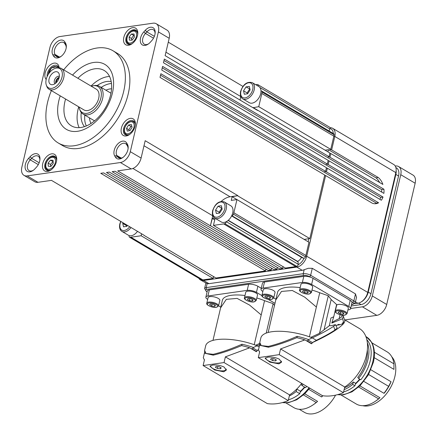 <?xml version="1.0" encoding="UTF-8"?>
<svg xmlns="http://www.w3.org/2000/svg" width="437" height="437" viewBox="0 0 437 437"><rect width="100%" height="100%" fill="white"/><g stroke="black" fill="none" stroke-linecap="round" stroke-linejoin="round"><path stroke-width="0.66" d="M304.513 387.013A28.957 18.108 120.7 0 1 300.47 391.246L299.744 393.666L296.144 391.53L296.87 389.11A28.957 18.108 -59.3 0 1 295.39 390.383M359.689 379.103A28.957 18.108 120.7 0 1 355.647 383.336L354.92 385.756L352.675 384.423L353.396 382.004A28.957 18.108 -59.3 0 1 344.575 387.75M343.608 391.863A30.967 19.365 -59.3 0 0 354.92 385.756M344.132 389.629A30.967 19.365 -59.3 0 0 352.675 384.423M355.647 383.336L353.396 382.004M366.823 339.669A30.967 19.365 -59.3 0 1 360.804 379.764L358.553 378.426L357.739 377.404A28.957 18.108 -59.3 0 0 367.337 349.928M378.562 398.834L379.95 397.741A28.957 18.108 120.7 0 1 376.17 400.734L375.438 401.232A30.3 18.944 -59.3 0 0 378.562 398.834L358.668 387.04M341.068 395.004L356.177 403.957A30.3 18.944 -59.3 0 0 365.146 405.52A30.3 18.944 -59.3 0 0 375.438 401.232M391.738 356.745A28.957 18.108 120.7 0 1 391.798 385.183A28.957 18.108 120.7 0 1 368.134 405.897A28.957 18.108 120.7 0 1 362.726 405.689M374.372 352.244L393.901 363.819L393.956 369.385L374.198 357.674M363.945 381.446L383.932 393.289L384.287 393.142A28.957 18.108 120.7 0 0 391.055 381.747L370.909 369.8M379.95 397.741L359.924 385.871M344.673 319.977L344.924 321.146L343.777 323.364C339.096 328.706 328.624 335.124 312.368 342.613M311.854 343.662L312.362 342.542L308.151 340.046L307.315 340.969L311.854 343.662L311.384 343.728L304.889 339.877L280.559 348.945L344.749 386.991A35.528 22.211 120.7 0 0 366.261 356.024A35.528 22.211 120.7 0 0 359.312 328.46L344.591 319.737M265.936 358.963A8.379 2.939 13.2 0 1 265.385 358.012M278.893 363.863L269.815 362.093L265.161 358.4L267.641 357.193C271.623 356.712 275.518 357.379 279.325 359.192L281.472 362.224L278.893 363.863M281.308 361.088A8.046 2.819 13.2 0 1 281.297 361.514A8.046 2.819 13.2 0 1 276.069 362.934A8.046 2.819 13.2 0 1 267.755 360.492A8.046 2.819 13.2 0 1 265.636 357.837A8.046 2.819 13.2 0 1 265.647 357.799L265.636 357.837M288.431 399.773A30.967 19.365 -59.3 0 0 299.744 393.666M289.321 395.988A30.967 19.365 -59.3 0 0 296.144 391.53M300.47 391.246L296.87 389.11M306.676 386.33A30.967 19.365 -59.3 0 1 305.627 387.668L302.027 385.538L301.208 384.516A28.957 18.108 -59.3 0 0 301.978 383.544M316.186 402.477L317.573 401.385A28.957 18.108 120.7 0 1 313.793 404.372L313.061 404.875A30.3 18.944 -59.3 0 0 316.186 402.477L303.491 394.95M285.891 402.909L293.801 407.601A30.3 18.944 -59.3 0 0 302.77 409.163A30.3 18.944 -59.3 0 0 313.061 404.875M335.567 395.157A28.957 18.108 120.7 0 1 312.958 413.806A28.957 18.108 120.7 0 1 304.387 412.315L299.279 409.289M322.735 395.736A28.957 18.108 120.7 0 1 321.911 396.785L321.556 396.933A30.3 18.944 -59.3 0 0 322.522 395.704M317.573 401.385L304.747 393.781M258.469 349.944L257.191 350.523M256.677 351.572L257.185 350.452L252.974 347.95L252.138 348.879L256.677 351.572L256.208 351.638L249.713 347.786L225.383 356.854L289.573 394.901A35.528 22.211 120.7 0 0 301.705 383.38M210.76 366.872A8.379 2.939 13.2 0 1 210.208 365.922M223.717 371.767L214.638 370.002L209.984 366.31L212.464 365.103C216.446 364.622 220.341 365.288 224.148 367.102L226.295 370.134L223.717 371.767M226.131 368.997A8.046 2.819 13.2 0 1 226.12 369.423A8.046 2.819 13.2 0 1 220.893 370.844A8.046 2.819 13.2 0 1 212.579 368.402A8.046 2.819 13.2 0 1 210.459 365.747A8.046 2.819 13.2 0 1 210.47 365.709L210.459 365.747M53.123 161.553L50.435 164.459L50.73 166.453M131.837 126.359L130.892 126.413L128.877 129.718L129.303 130.723M63.671 69.844A53.625 33.529 120.7 0 1 112.965 50.752L117.466 53.418A53.625 33.529 120.7 0 1 128.178 94.092A53.625 33.529 120.7 0 1 62.781 145.679L58.279 143.008A53.625 33.529 120.7 0 1 47.573 102.334A53.625 33.529 120.7 0 1 51.369 90.601M112.965 50.752A53.625 33.529 120.7 0 1 123.676 91.426A53.625 33.529 120.7 0 1 58.279 143.008M109.529 76.448A32.174 20.118 -59.3 0 0 91.033 86.062M78.731 106.819A32.174 20.118 -59.3 0 0 78.092 109.223A32.174 20.118 -59.3 0 0 79.179 127.659M77.895 78.272A32.174 20.118 120.7 0 1 104.192 70.483A32.174 20.118 120.7 0 1 110.616 94.889A32.174 20.118 120.7 0 1 71.378 125.84A32.174 20.118 120.7 0 1 64.949 101.433A32.174 20.118 120.7 0 1 65.588 99.03M60.235 95.856A37.746 23.603 -59.3 0 0 58.837 100.718A37.746 23.603 -59.3 0 0 77.551 131.297A37.746 23.603 -59.3 0 0 112.407 93.043A37.746 23.603 -59.3 0 0 103.394 63.644A37.746 23.603 -59.3 0 0 72.537 75.098M129.904 134.268A8.046 5.031 120.7 0 1 125.211 134.722A8.046 5.031 120.7 0 1 123.605 128.62A8.046 5.031 120.7 0 1 133.416 120.88A8.046 5.031 120.7 0 1 135.268 125.211M121.382 128.139A9.652 6.036 -59.3 0 0 129.445 134.596A9.652 6.036 -59.3 0 0 135.082 126.178A9.652 6.036 -59.3 0 0 135.339 124.654A9.652 6.036 -59.3 0 0 129.691 118.482A9.652 6.036 -59.3 0 0 121.382 128.139M47.201 76.459A8.046 5.031 120.7 0 1 47.387 73.394A8.046 5.031 120.7 0 1 57.198 65.654A8.046 5.031 120.7 0 1 58.782 67.779M59.142 67.795A9.652 6.036 -59.3 0 0 52.762 63.474A9.652 6.036 -59.3 0 0 45.164 72.919A9.652 6.036 -59.3 0 0 46.185 79.49M132.335 43.558A8.046 5.031 120.7 0 1 127.642 44.011A8.046 5.031 120.7 0 1 126.036 37.91A8.046 5.031 120.7 0 1 135.847 30.169A8.046 5.031 120.7 0 1 137.699 34.507M123.813 37.429A9.652 6.036 -59.3 0 0 131.876 43.886A9.652 6.036 -59.3 0 0 137.513 35.468A9.652 6.036 -59.3 0 0 137.77 33.944A9.652 6.036 -59.3 0 0 132.121 27.771A9.652 6.036 -59.3 0 0 123.813 37.429M51.255 169.753A8.046 5.031 120.7 0 1 46.562 170.206A8.046 5.031 120.7 0 1 44.956 164.104A8.046 5.031 120.7 0 1 54.762 156.364A8.046 5.031 120.7 0 1 56.619 160.701M42.733 163.629A9.652 6.036 -59.3 0 0 50.796 170.08A9.652 6.036 -59.3 0 0 56.433 161.663A9.652 6.036 -59.3 0 0 56.69 160.139A9.652 6.036 -59.3 0 0 51.036 153.966A9.652 6.036 -59.3 0 0 42.733 163.629M134.203 35.457L133.738 35.408L131.444 38.483L129.106 37.096L131.395 34.02L134.039 34.01L134.383 37.085L132.094 40.16L129.45 40.166L129.106 37.096M198.813 278.287A10.723 6.708 -59.3 0 0 200.397 279.909L207.143 283.629A10.723 6.708 -59.3 0 0 208.973 283.662L302.207 270.301A10.723 6.708 -59.3 0 0 304.179 269.716L308.32 268.285L312.291 268.307L355.494 293.915L356.499 297.384M207.684 299.383L207.635 299.356A6.702 2.349 13.2 0 1 205.849 297.269A6.702 2.349 13.2 0 1 205.865 297.144A6.702 2.349 13.2 0 1 207.892 296.007L247.184 290.376A6.702 2.349 13.2 0 1 251.865 290.676A6.702 2.349 13.2 0 1 256.437 292.364L261.949 295.625M207.28 291.162A6.702 2.349 13.2 0 1 207.302 291.031A6.702 2.349 13.2 0 1 209.323 289.895L248.615 284.263A6.702 2.349 13.2 0 1 253.296 284.563A6.702 2.349 13.2 0 1 257.874 286.251L261.271 288.267M262.861 291.474L262.812 291.446A6.702 2.349 13.2 0 1 261.026 289.365A6.702 2.349 13.2 0 1 261.042 289.234A6.702 2.349 13.2 0 1 263.069 288.098L302.36 282.466A6.702 2.349 13.2 0 1 307.042 282.766A6.702 2.349 13.2 0 1 311.614 284.454L313.05 278.342L350.223 300.372A6.702 2.349 -166.8 0 1 351.823 301.776A6.702 2.349 13.2 0 1 352.009 302.459A6.702 2.349 13.2 0 1 351.987 302.59A6.702 2.349 13.2 0 1 351.949 302.71M311.614 284.454L348.786 306.484A6.702 2.349 13.2 0 1 350.578 308.571A6.702 2.349 13.2 0 1 350.556 308.697A6.702 2.349 13.2 0 1 348.529 309.833L347.928 309.92M262.457 283.252A6.702 2.349 13.2 0 1 262.479 283.127A6.702 2.349 13.2 0 1 264.5 281.985L303.791 276.359A6.702 2.349 13.2 0 1 308.473 276.654A6.702 2.349 13.2 0 1 310.21 277.113A6.702 2.349 -166.8 0 1 313.05 278.342M245.763 292.238A6.031 2.114 13.2 0 1 249.685 291.173A6.031 2.114 13.2 0 1 255.918 292.998A6.031 2.114 13.2 0 1 257.513 294.991L256.219 300.492A6.031 2.114 -166.8 0 0 254.629 298.498A6.031 2.114 -166.8 0 0 246.299 296.712A6.031 2.114 -166.8 0 0 244.474 297.734L245.763 292.238M300.94 284.329A6.031 2.114 13.2 0 1 304.862 283.263A6.031 2.114 13.2 0 1 311.095 285.093A6.031 2.114 13.2 0 1 312.69 287.082L311.401 292.582A6.031 2.114 -166.8 0 0 309.806 290.594A6.031 2.114 -166.8 0 0 301.475 288.802A6.031 2.114 -166.8 0 0 299.651 289.829L300.94 284.329M263.271 289.726A6.031 2.114 13.2 0 1 267.187 288.66A6.031 2.114 13.2 0 1 273.425 290.49A6.031 2.114 13.2 0 1 275.015 292.484L273.726 297.985A6.031 2.114 -166.8 0 0 272.131 295.991A6.031 2.114 -166.8 0 0 263.801 294.205A6.031 2.114 -166.8 0 0 261.976 295.226L263.271 289.726M336.583 305.452A6.031 2.114 13.2 0 1 340.505 304.387A6.031 2.114 13.2 0 1 346.738 306.217A6.031 2.114 13.2 0 1 348.327 308.211L347.038 313.706A6.031 2.114 -166.8 0 0 345.449 311.718A6.031 2.114 -166.8 0 0 337.118 309.931A6.031 2.114 -166.8 0 0 335.294 310.953L336.583 305.452M208.094 297.635A6.031 2.114 13.2 0 1 212.011 296.57A6.031 2.114 13.2 0 1 218.249 298.4A6.031 2.114 13.2 0 1 219.838 300.388L218.549 305.889A6.031 2.114 -166.8 0 0 216.954 303.901A6.031 2.114 -166.8 0 0 208.624 302.114A6.031 2.114 -166.8 0 0 206.799 303.136L208.094 297.635M137.502 231.353A9.385 5.867 120.7 0 1 131.22 235.745A9.385 5.867 120.7 0 1 129.27 235.625A9.385 5.867 120.7 0 1 128.44 235.259L121.961 231.419A9.385 5.867 -59.3 0 0 124.736 231.905A9.385 5.867 -59.3 0 0 131.024 227.508M224.05 222.438A9.385 5.867 120.7 0 1 221.269 221.958L214.791 218.112L212.306 218.462L210.383 225.825L117.679 170.878L131.198 168.939A10.723 6.708 -59.3 0 0 141.102 158.068L145.177 140.703L237.881 195.65L232.113 196.726L231.249 200.392L236.958 199.572L233.866 212.764A11.007 6.883 120.7 0 1 233.462 214.179A1.611 1.005 120.7 0 1 231.779 215.599A9.385 5.867 120.7 0 1 226.191 221.734A9.385 5.867 120.7 0 1 224.05 222.438M252.335 82.691L258.819 86.531A9.385 5.867 120.7 0 1 260.987 91.071A9.385 5.867 120.7 0 1 252.023 103.165A9.385 5.867 120.7 0 1 249.248 102.679L242.764 98.838A9.385 5.867 -59.3 0 0 245.545 99.325A9.385 5.867 -59.3 0 0 254.208 89.809A9.385 5.867 -59.3 0 0 252.335 82.691C247.129 81.293 243.218 84.183 240.607 91.366C239.94 95.069 240.656 97.56 242.764 98.838M91.338 86.242A15.158 9.477 120.7 0 1 93.207 85.75A15.158 9.477 120.7 0 1 93.365 85.728A15.158 9.477 120.7 0 1 100.881 98.008A15.158 9.477 120.7 0 1 86.881 113.369A15.158 9.477 120.7 0 1 79.501 108.873A15.158 9.477 120.7 0 1 79.037 106.999M79.501 108.873L79.927 110.086A16.087 10.056 -59.3 0 0 83.003 114.024A16.087 10.056 -59.3 0 0 87.761 114.855A16.087 10.056 -59.3 0 0 101.515 101.985A16.087 10.056 -59.3 0 0 99.407 86.351A16.087 10.056 -59.3 0 0 94.643 85.521A16.087 10.056 -59.3 0 0 94.474 85.548A16.087 10.056 -59.3 0 0 94.305 85.576M61.355 68.467L96.277 89.17A12.067 7.544 120.7 0 1 97.861 100.892A12.067 7.544 120.7 0 1 87.542 110.55A12.067 7.544 120.7 0 1 83.97 109.927L49.048 89.23A12.067 7.544 -59.3 0 0 52.62 89.847A12.067 7.544 -59.3 0 0 62.939 80.195A12.067 7.544 -59.3 0 0 61.355 68.467A12.067 7.544 -59.3 0 0 57.782 67.85A12.067 7.544 -59.3 0 0 57.657 67.866A12.067 7.544 -59.3 0 0 57.526 67.888M51.741 88.361A11.138 6.965 120.7 0 1 46.317 85.062A11.138 6.965 120.7 0 1 48.13 74.656A11.138 6.965 120.7 0 1 56.384 68.074A11.138 6.965 120.7 0 1 56.504 68.052A11.138 6.965 120.7 0 1 62.027 77.076A11.138 6.965 120.7 0 1 51.741 88.361M46.317 85.062L46.748 86.269A12.067 7.544 -59.3 0 0 49.048 89.23M59.356 76.344A4.288 2.682 -59.3 0 0 58.312 76.235A4.288 2.682 -59.3 0 0 54.723 79.485A4.288 2.682 -59.3 0 0 54.996 83.691M55.641 71.728A7.107 4.441 120.7 0 1 59.104 73.837A7.107 4.441 120.7 0 1 57.946 80.474A7.107 4.441 120.7 0 1 52.675 84.674A7.107 4.441 120.7 0 1 52.604 84.685A7.107 4.441 120.7 0 1 49.081 78.933A7.107 4.441 120.7 0 1 55.641 71.728M111.473 83.511A26.81 16.764 -59.3 0 0 108.043 84.106A26.81 16.764 -59.3 0 0 101.187 87.405M84.783 115.084A26.81 16.764 -59.3 0 0 86.302 125.971M84.483 126.648A26.81 16.764 120.7 0 1 81.233 112.478M97.2 85.543A26.81 16.764 120.7 0 1 104.443 81.976A26.81 16.764 120.7 0 1 111.189 81.588M56.378 82.527A3.294 2.059 120.7 0 1 58.995 78.119M59.23 77.191A4.288 2.682 -59.3 0 0 55.679 83.177M247.621 93.769L244.321 94.245L243.535 90.814L246.042 86.908L249.341 86.439L250.128 89.869L247.621 93.769M243.535 90.814L247.134 92.944L247.468 93.791M249.937 89.044L246.042 86.908M249.642 89.044L247.134 92.944M255.678 84.674L256.382 84.57A11.007 6.883 120.7 0 1 257.453 84.516A1.611 1.005 120.7 0 1 257.775 84.603A1.611 1.005 120.7 0 1 258.027 86.067M240.754 96.342L240.711 96.517A18.769 11.733 -59.3 0 0 240.164 100.128M257.491 110.403L165.126 55.652L169.195 38.281A10.723 6.708 -59.3 0 0 167.054 30.148L156.255 23.745A10.723 6.708 120.7 0 1 158.396 31.879L130.302 151.672A10.723 6.708 120.7 0 1 120.399 162.537L27.165 175.903A10.723 6.708 120.7 0 1 23.991 175.352A10.723 6.708 120.7 0 1 21.85 167.213L49.944 47.425A10.723 6.708 120.7 0 1 59.853 36.555L153.081 23.194A10.723 6.708 120.7 0 1 156.255 23.745M260.987 91.071A1.611 1.005 120.7 0 1 261.736 91.076A1.611 1.005 120.7 0 1 262.096 92.092A11.007 6.883 120.7 0 1 261.839 93.485L258.748 106.677L252.985 107.731M301.432 257.317A5.364 3.354 120.7 0 1 297.504 261.31M219.642 213.048L216.348 213.518L215.561 210.088L218.068 206.182L221.362 205.712L222.149 209.143L219.642 213.048M224.361 201.97C219.15 200.567 215.244 203.462 212.633 210.645C211.961 214.349 212.682 216.839 214.791 218.112A9.385 5.867 -59.3 0 0 217.566 218.598A9.385 5.867 -59.3 0 0 226.235 209.088A9.385 5.867 -59.3 0 0 224.361 201.97L230.84 205.811A9.385 5.867 120.7 0 1 231.779 215.599M215.561 210.088L219.161 212.224L219.494 213.065M221.963 208.318L218.068 206.182M221.668 208.318L219.161 212.224M237.881 195.65L230.07 196.77A18.769 11.733 -59.3 0 0 221.204 201.402M212.775 215.621A18.769 11.733 -59.3 0 0 212.737 215.791L210.383 225.825M226.191 221.734A1.611 1.005 120.7 0 1 224.82 223.662A11.007 6.883 120.7 0 1 223.7 223.919L213.436 225.388L215.102 218.298M127.435 225.383L126.812 226.35L123.518 226.825L122.731 223.394L123.103 222.815M122.731 223.394L126.331 225.525L126.664 226.371M126.817 225.017L126.331 225.525M141.599 233.779L141.135 235.751L130.871 237.225A11.007 6.883 120.7 0 1 129.8 237.28A1.611 1.005 120.7 0 1 129.483 237.193A1.611 1.005 120.7 0 1 129.27 235.625M23.991 175.352L34.791 181.748A10.723 6.708 -59.3 0 0 37.97 182.305L51.484 180.366L144.019 235.215M211.666 306.015L209.591 304.78L210.454 303.895L213.398 304.234L215.474 305.468L214.611 306.359L211.666 306.015L212.12 304.086M214.9 305.13L214.611 306.359M340.161 313.832L338.08 312.597L338.943 311.712L341.887 312.051L343.963 313.285L343.1 314.176L340.161 313.832L340.609 311.903M343.389 312.947L343.1 314.176M266.843 298.105L264.767 296.87L265.63 295.986L268.575 296.33L270.65 297.559L269.787 298.449L266.843 298.105L267.297 296.177M270.077 297.22L269.787 298.449M304.518 292.703L302.437 291.474L303.305 290.583L306.244 290.927L308.325 292.162L307.462 293.047L304.518 292.703L304.971 290.78M307.746 291.818L307.462 293.047M249.341 300.612L247.26 299.383L248.129 298.493L251.067 298.837L253.149 300.066L252.286 300.956L249.341 300.612L249.795 298.69M252.57 299.727L252.286 300.956M335.807 325.663L338.948 324.281L339.642 324.822L336.676 325.248M316.377 340.303C323.719 336.774 329.913 333.349 334.955 330.033L333.655 326.308L335.398 324.62L331.17 325.729L329.394 325.647L330.924 318.01L333.731 316.787L331.792 323.074L342.586 318.726L343.935 323.314M343.777 323.364L342.105 324.025L343.406 321.796M342.105 324.025L339.642 324.822M342.406 315.126L343.324 316.109L342.586 318.726M343.324 316.109L344.924 321.026M304.889 339.877A53.625 18.802 13.2 0 0 303.77 339.533A35.392 12.411 13.2 0 0 296.75 337.686C286.421 342.051 276.965 345.235 268.389 347.24L259.96 345.334M268.389 347.24L268.378 346.399L261.233 345.591L259.775 342.532M312.362 342.542L316.454 340.347L312.264 337.861L308.648 339.593A36.244 12.711 -166.8 0 0 297.116 336.321L297.023 337.746M297.116 336.321C286.819 340.898 277.238 344.252 268.378 346.399M305.966 340.521A34.905 12.241 13.2 0 1 307.315 340.969M334.955 330.033L337.162 327.892L335.398 324.62M308.151 340.046L308.648 339.593M333.655 326.308C327.914 330.077 320.796 333.934 312.297 337.883M310.849 337.32L319.48 333.349L329.394 325.647M331.792 323.074C332.677 321.878 335.124 320.414 339.128 318.688L341.69 316.858L342.105 315.093M333.731 316.787L336.599 304.556L331.159 299.542L324.161 329.383M340.068 314.684L339.128 318.688M268.154 332.47L277.566 292.326A28.94 10.149 13.2 0 1 300.17 287.612M311.985 290.075A28.94 10.149 13.2 0 1 319.731 292.763L328.296 295.745L331.159 299.542M275.949 299.236L273.737 297.925M259.764 342.57L260.867 337.877A36.244 12.711 13.2 0 1 312.264 337.861M275.78 299.957L281.494 291.435L292.298 290.496L304.753 297.16L316.383 307.042L309.401 336.796M319.731 292.763L316.383 307.042M328.296 295.745L319.48 333.349M249.713 347.786A53.625 18.802 13.2 0 0 248.593 347.442A35.392 12.411 13.2 0 0 241.574 345.596C231.244 349.961 221.788 353.145 213.212 355.15L204.784 353.243M213.212 355.15L213.201 354.303L206.056 353.5L204.598 350.441M259.157 346.994L257.087 345.771L253.471 347.502A36.244 12.711 -166.8 0 0 241.94 344.23L241.847 345.656M241.94 344.23C231.643 348.802 222.062 352.162 213.201 354.303M250.789 348.426A34.905 12.241 13.2 0 1 252.138 348.879M257.185 350.452L258.557 349.551M252.974 347.95L253.471 347.502M259.709 344.575L257.12 345.793M255.672 345.23L259.633 343.406M212.977 340.379L222.389 300.235A28.94 10.149 13.2 0 1 244.993 295.521M256.809 297.985A28.94 10.149 13.2 0 1 264.554 300.672L273.12 303.649L274.485 305.463M268.067 299.252L274.982 303.354M220.772 307.145L218.56 305.834M204.806 353.298L204.587 350.474L205.69 345.787A36.244 12.711 13.2 0 1 257.087 345.771M220.603 307.861L226.317 299.34L237.122 298.4L249.576 305.064L261.206 314.946L254.225 344.706M264.554 300.672L261.206 314.946M273.12 303.649L266.215 333.092M395.228 166.033L395.43 166A10.723 6.708 120.7 0 1 398.61 166.557A10.723 6.708 120.7 0 1 400.751 174.691L372.308 295.947A10.723 6.708 120.7 0 1 362.404 306.812L350.6 308.506M395.873 167.557L396.414 167.874A10.723 6.708 120.7 0 1 398.555 176.007L370.947 293.719A10.723 6.708 120.7 0 1 361.044 304.589L351.19 305.998M344.908 319.922L376.803 315.35A10.723 6.708 -59.3 0 0 386.712 304.48L415.15 183.229A10.723 6.708 -59.3 0 0 413.009 175.09L398.61 166.557M396.141 170.599A10.723 6.708 120.7 0 1 395.856 174.407L368.249 292.118A10.723 6.708 120.7 0 1 364.769 298.924A9.117 5.697 -59.3 0 0 367.67 293.205L395.764 173.418A9.117 5.697 -59.3 0 0 396.009 171.981L396.113 170.922A10.723 6.708 120.7 0 1 395.829 172.615L367.73 292.402A10.723 6.708 120.7 0 1 361.47 301.754A10.723 6.708 120.7 0 1 357.827 303.273L354.571 303.737M361.47 301.754L362.349 301.153A9.117 5.697 -59.3 0 0 364.01 299.76A10.723 6.708 120.7 0 1 360.815 302.169M364.01 299.76A9.117 5.697 -59.3 0 0 364.769 298.924M328.963 130.925L329.913 129.013A1.611 1.005 -59.3 0 0 330.093 128.522A9.385 5.867 120.7 0 1 333.251 133.465M325.079 150.17L328.466 149.683L376 177.859L378.284 177.531A14.203 9.904 -98.2 0 1 382.894 184.436L330.793 153.556L329.815 153.349M327.952 151.874L328.466 149.683M304.147 239.4L308.872 238.722L308.156 241.776M301.869 257.568A0.803 0.503 -59.3 0 0 301.912 257.606A0.803 0.503 -59.3 0 0 301.967 257.628L303.666 258.251A1.611 1.005 -59.3 0 0 304.021 258.283A9.385 5.867 120.7 0 1 298.149 264.729A1.611 1.005 -59.3 0 0 298.192 264.254L298.072 261.905A0.803 0.503 -59.3 0 0 297.887 261.539L228.294 220.292M283.837 267.116L282.87 267.253L283.018 266.63M278.129 267.936L277.167 268.072L277.309 267.449M272.42 268.755L271.459 268.892L271.601 268.269M266.712 269.569L265.751 269.711L265.893 269.088M214.387 277.069L213.425 277.205L213.573 276.588M381.719 192.094A14.203 9.904 81.8 0 0 381.648 189.56L383.932 189.232L329.93 157.222L328.078 156.828L329.034 156.692L164.323 59.061L163.465 62.731L328.171 160.357L327.313 164.022L326.357 164.159L328.209 164.558L383.02 197.043L380.736 197.371A14.203 9.904 81.8 0 1 379.846 199.338M383.02 197.043A14.203 9.904 -98.2 0 1 381.348 200.233L327.351 168.223L326.373 168.016M327.313 164.022L162.602 66.397L161.745 70.062L326.45 167.688L325.592 171.359L324.642 171.495L326.488 171.888L378.595 202.773L376.312 203.101A14.203 9.904 81.8 0 1 374.87 203.74M378.595 202.773A14.203 9.904 -98.2 0 1 376.022 203.675A14.203 9.904 -98.2 0 1 372.264 203.2L325.631 175.559L324.653 175.346M379.655 182.519A14.203 9.904 81.8 0 0 376 177.859M383.932 189.232A14.203 9.904 -98.2 0 1 383.877 193.378L329.072 160.892L328.094 160.679M200.397 279.909A10.723 6.708 -59.3 0 0 203.576 280.467L296.805 267.1A10.723 6.708 -59.3 0 0 306.708 256.229L325.631 175.559M163.979 60.535L381.648 189.56M162.258 67.872L380.736 197.371M160.537 75.208L376.312 203.101M261.736 91.076L333.737 133.755A1.611 1.005 -59.3 0 1 334.097 134.771A11.007 6.883 -59.3 0 1 333.846 136.164L330.749 149.356L329.798 149.492L331.65 149.891L378.284 177.531M331.65 149.891L334.808 136.442A10.723 6.708 -59.3 0 0 332.661 128.309A10.723 6.708 -59.3 0 0 330.093 127.697M326.488 171.888L327.351 168.223M329.93 157.222L330.793 153.556M328.209 164.558L329.072 160.892M332.661 128.309L393.688 164.476A10.723 6.708 120.7 0 1 396.113 170.922M129.483 237.193L201.484 279.866A1.611 1.005 -59.3 0 0 201.807 279.959A11.007 6.883 -59.3 0 0 202.872 279.904L213.141 278.429L213.425 277.205M143.992 235.341L215.993 278.019L265.461 270.929L265.751 269.711M265.461 270.929L100.756 173.303L103.607 172.894L268.318 270.519L271.169 270.115L271.459 268.892M271.169 270.115L106.464 172.484L109.316 172.074L274.026 269.705L276.878 269.296L277.167 268.072M276.878 269.296L112.172 171.67L115.024 171.26L279.735 268.886L282.586 268.476L282.87 267.253M213.436 225.388L285.437 268.067L295.707 266.597A11.007 6.883 -59.3 0 0 296.821 266.341A1.611 1.005 -59.3 0 0 298.149 264.729M304.021 258.283A1.611 1.005 -59.3 0 0 305.463 256.858A11.007 6.883 -59.3 0 0 305.867 255.443L308.964 242.251L236.958 199.572M308.872 238.722L309.822 238.586L324.729 175.024L160.024 77.398L160.882 73.733L325.592 171.359M329.034 156.692L329.891 153.021L257.89 110.343M330.093 128.522A1.611 1.005 -59.3 0 0 329.777 127.282L257.775 84.603M52.702 69.641L53.014 69.439M133.738 35.408L131.395 34.02M131.444 38.483L131.821 40.16M143.828 31.879A9.117 5.697 -59.3 0 0 140.638 42.711A9.117 5.697 -59.3 0 0 148.17 44.121A9.117 5.697 -59.3 0 0 150.219 42.323L151.623 40.783A9.117 5.697 -59.3 0 0 155.135 33.196A9.117 5.697 -59.3 0 0 152.229 27.356A9.117 5.697 -59.3 0 0 145.231 30.339L143.828 31.879L145.472 33.441L146.876 31.901A7.505 4.692 120.7 0 1 153.332 29.743A7.505 4.692 120.7 0 1 155.064 33.758M148.629 43.793A7.505 4.692 120.7 0 1 144.276 44.197A7.505 4.692 120.7 0 1 145.472 33.441L153.491 38.188M53.625 56.165A9.117 5.697 -59.3 0 0 60.721 56.657A9.117 5.697 -59.3 0 0 66.287 47.267A9.117 5.697 -59.3 0 0 65.528 43.099L64.774 41.87A9.117 5.697 -59.3 0 0 55.63 43.181A9.117 5.697 -59.3 0 0 52.872 54.936L53.625 56.165L55.756 55.652L55.002 54.428A7.505 4.692 120.7 0 1 56.526 45.656A7.505 4.692 120.7 0 1 63.731 42.586A7.505 4.692 120.7 0 1 64.807 43.667L65.561 44.896A7.505 4.692 120.7 0 1 66.216 47.83M126.626 142.926A9.117 5.697 -59.3 0 0 117.477 144.237A9.117 5.697 -59.3 0 0 114.718 155.993L115.472 157.222A9.117 5.697 -59.3 0 0 122.568 157.713A9.117 5.697 -59.3 0 0 128.134 148.323A9.117 5.697 -59.3 0 0 127.375 144.155L126.626 142.926L126.654 144.723L127.407 145.947A7.505 4.692 120.7 0 1 128.063 148.886M36.418 167.218A9.117 5.697 -59.3 0 0 39.931 159.631A9.117 5.697 -59.3 0 0 37.025 153.786A9.117 5.697 -59.3 0 0 30.027 156.774L28.623 158.309A9.117 5.697 -59.3 0 0 25.433 169.141A9.117 5.697 -59.3 0 0 32.966 170.556A9.117 5.697 -59.3 0 0 35.015 168.753L36.418 167.218M61.18 56.324A7.505 4.692 120.7 0 1 56.826 56.734A7.505 4.692 120.7 0 1 55.756 55.652L58.29 57.16M33.425 170.222A7.505 4.692 120.7 0 1 29.071 170.632A7.505 4.692 120.7 0 1 30.268 159.871L31.672 158.336A7.505 4.692 120.7 0 1 38.128 156.178A7.505 4.692 120.7 0 1 39.86 160.188M123.026 157.38A7.505 4.692 120.7 0 1 118.673 157.79A7.505 4.692 120.7 0 1 117.602 156.708L116.848 155.479A7.505 4.692 120.7 0 1 118.372 146.712A7.505 4.692 120.7 0 1 125.577 143.642A7.505 4.692 120.7 0 1 126.654 144.723M168.289 42.16L242.928 86.4M214.725 219.898L212.306 218.462M282.586 268.476L210.585 225.798M330.749 149.356L258.748 106.677M257.852 110.348L253.039 107.497M309.822 238.586L237.821 195.907M236.925 199.578L232.113 196.726M213.141 278.429L141.135 235.751M132.089 127.271L130.073 130.576L127.298 131.105L126.539 128.331L128.549 125.026L131.324 124.496L132.089 127.271M130.892 126.413L128.549 125.026M128.877 129.718L126.539 128.331M53.057 160.324L53.227 163.498L50.834 166.459L48.267 166.251L48.097 163.072L50.49 160.111L53.057 160.324M52.828 161.499L50.49 160.111M50.435 164.459L48.097 163.072M217.424 368.473L215.348 367.244L216.211 366.353L219.15 366.698L221.231 367.927L220.368 368.817L217.424 368.473L217.877 366.55M220.658 367.588L220.368 368.817M226.322 369.62A8.379 2.939 13.2 0 1 225.35 370.292M225.383 356.854L224.044 362.557L203.118 365.556L204.456 359.853L203.303 357.794L204.538 352.517M203.118 365.556L267.307 403.602A67.03 41.908 -59.3 0 0 288.234 400.603L289.573 394.901M224.044 362.557L288.234 400.603M302.027 385.538A30.967 19.365 -59.3 0 0 303.076 384.194M308.768 389.356L321.556 396.933M272.601 360.563L270.525 359.334L271.388 358.444L274.327 358.788L276.408 360.022L275.545 360.907L272.601 360.563L273.054 358.64M275.834 359.678L275.545 360.907M281.499 361.71A8.379 2.939 13.2 0 1 280.527 362.382M280.559 348.945L279.221 354.647L258.294 357.646L259.633 351.943L258.48 349.884L259.715 344.607M258.294 357.646L322.484 395.698A67.03 41.908 -59.3 0 0 343.411 392.694L344.749 386.991M279.221 354.647L343.411 392.694M393.901 363.819A30.3 18.944 -59.3 0 0 387.078 351.834L371.963 342.876M358.553 378.426A30.967 19.365 -59.3 0 0 367.342 342.755M391.055 381.747L388.619 386.346L368.609 374.487M383.932 393.289A30.3 18.944 -59.3 0 0 388.619 386.346M337.703 394.633A32.644 20.408 -59.3 0 0 340.057 394.824A32.644 20.408 -59.3 0 0 372.827 361.552A32.644 20.408 -59.3 0 0 366.37 336.834A32.644 20.408 -59.3 0 0 366.332 336.812M282.526 402.543A32.644 20.408 -59.3 0 0 284.88 402.734A32.644 20.408 -59.3 0 0 309.025 387.717M46.601 168.316A6.571 4.108 120.7 0 1 47.977 159.964A6.571 4.108 120.7 0 1 54.723 158.254A6.571 4.108 120.7 0 1 53.347 166.606A6.571 4.108 120.7 0 1 46.601 168.316M56.619 160.16A7.374 4.61 -59.3 0 0 55.761 157.959A7.374 4.61 -59.3 0 0 54.964 157.26L56.149 157.97M124.6 128.696A6.571 4.108 120.7 0 1 130.537 121.841A6.571 4.108 120.7 0 1 134.022 126.905A6.571 4.108 120.7 0 1 128.09 133.76A6.571 4.108 120.7 0 1 124.6 128.696M135.273 124.676A7.374 4.61 -59.3 0 0 133.613 121.776L134.804 122.48M133.613 121.776C129.467 120.672 126.38 123.032 124.354 128.855C123.879 131.504 124.458 133.378 126.091 134.465A7.374 4.61 -59.3 0 0 128.478 134.809A7.374 4.61 -59.3 0 0 129.428 134.525M127.921 43.274A7.374 4.61 -59.3 0 0 128.527 43.755A7.374 4.61 -59.3 0 0 131.865 43.815M135.634 31.863A6.571 4.108 120.7 0 1 134.672 40.095A6.571 4.108 120.7 0 1 127.855 42.313A6.571 4.108 120.7 0 1 128.817 34.086A6.571 4.108 120.7 0 1 135.634 31.863M137.704 33.966A7.374 4.61 -59.3 0 0 136.65 31.546A7.374 4.61 -59.3 0 0 136.044 31.065C131.302 27.673 123.431 39.357 127.817 43.197L129.713 44.459M58.547 67.784A7.374 4.61 -59.3 0 0 58.137 67.183A7.374 4.61 -59.3 0 0 57.394 66.555L58.585 67.26M48.245 74.476A6.571 4.108 120.7 0 1 50.337 69.346A6.571 4.108 120.7 0 1 57.11 67.489A6.571 4.108 120.7 0 1 57.405 67.904M207.154 291.654L206.674 291.37A4.02 1.409 13.2 0 1 206.827 289.36A1.338 0.934 -98.2 0 1 206.275 288.628A1.338 0.934 -98.2 0 1 206.215 287.606L207.143 283.629M206.084 291.108A1.338 0.836 -59.3 0 0 206.275 291.299A1.338 0.836 -59.3 0 0 206.674 291.37M351.823 301.776L352.615 302.251A4.02 1.409 13.2 0 1 352.462 304.261A1.338 0.934 81.8 0 0 352.938 304.365L351.523 304.567M352.462 304.261L351.567 304.387M206.827 289.36L303.862 275.452A4.02 1.409 13.2 0 1 309.412 276.643A1.338 0.836 -59.3 0 0 310.172 276.189A1.338 0.836 -59.3 0 0 310.652 275.283L312.291 268.307M304.179 269.716L303.245 273.699A1.338 0.934 81.8 0 0 303.311 274.715A1.338 0.934 81.8 0 0 303.862 275.452M355.494 293.915L353.855 300.891L310.652 275.283A5.364 1.879 -166.8 0 0 306.993 273.933A5.364 1.879 -166.8 0 0 303.245 273.699L206.215 287.606A5.364 1.879 -166.8 0 0 204.592 288.513A5.364 1.879 -166.8 0 0 204.576 288.617M309.412 276.643L310.21 277.113M352.938 304.365L355.27 302.661A5.364 1.879 -166.8 0 0 355.286 302.562A5.364 1.879 -166.8 0 0 353.855 300.891A1.338 0.836 120.7 0 1 353.375 301.798A1.338 0.836 120.7 0 1 352.615 302.251M248.615 284.263L247.184 290.376M350.223 300.372L348.786 306.484M303.791 276.359L302.36 282.466M253.804 301.858A5.364 1.879 13.2 0 1 246.397 300.268A5.364 1.879 13.2 0 1 246.605 297.592A5.364 1.879 13.2 0 1 254.012 299.181A5.364 1.879 13.2 0 1 253.804 301.858M308.981 293.948A5.364 1.879 13.2 0 1 301.574 292.364A5.364 1.879 13.2 0 1 301.781 289.682A5.364 1.879 13.2 0 1 309.188 291.271A5.364 1.879 13.2 0 1 308.981 293.948M271.311 299.35A5.364 1.879 13.2 0 1 263.904 297.761A5.364 1.879 13.2 0 1 264.106 295.084A5.364 1.879 13.2 0 1 271.514 296.668A5.364 1.879 13.2 0 1 271.311 299.35M344.624 315.077A5.364 1.879 13.2 0 1 337.217 313.487A5.364 1.879 13.2 0 1 337.424 310.811A5.364 1.879 13.2 0 1 344.826 312.395A5.364 1.879 13.2 0 1 344.624 315.077M216.135 307.26A5.364 1.879 13.2 0 1 208.728 305.671A5.364 1.879 13.2 0 1 208.93 302.988A5.364 1.879 13.2 0 1 216.337 304.578A5.364 1.879 13.2 0 1 216.135 307.26M129.718 226.737A8.314 5.195 120.7 0 1 124.245 230.501A8.314 5.195 120.7 0 1 120.126 223.766A8.314 5.195 120.7 0 1 120.902 221.51M224.755 208.771A8.314 5.195 120.7 0 1 217.08 217.194A8.314 5.195 120.7 0 1 212.956 210.459A8.314 5.195 120.7 0 1 220.63 202.036A8.314 5.195 120.7 0 1 224.755 208.771M252.728 89.492A8.314 5.195 120.7 0 1 245.053 97.915A8.314 5.195 120.7 0 1 240.934 91.186A8.314 5.195 120.7 0 1 248.609 82.762A8.314 5.195 120.7 0 1 252.728 89.492M90.994 123.496A21.582 13.498 120.7 0 1 89.481 117.87M105.885 90.191A21.582 13.498 120.7 0 1 111.55 88.815M263.069 288.098L264.5 281.985M256.437 292.364L257.874 286.251M207.892 296.007L209.323 289.895M362.404 306.812L376.803 315.35M372.308 295.947L386.712 304.48M400.751 174.691L415.15 183.229M361.044 304.589L358.569 303.12M398.555 176.007L395.856 174.407M370.947 293.719L368.249 292.118M203.352 279.833L203.576 280.467L208.973 283.662M296.565 266.417L296.805 267.1L302.207 270.301M395.764 173.418L395.829 172.615L334.808 136.442L333.83 136.235M367.67 293.205L367.73 292.402L306.708 256.229L305.72 256.022M355.456 301.869L357.827 303.273M154.365 36.342L146.876 31.901L145.231 30.339M65.528 43.099L65.561 44.896M64.774 41.87L64.807 43.667M59.427 57.05L55.002 54.428L52.872 54.936M30.027 156.774L31.672 158.336L39.161 162.777M28.623 158.309L30.268 159.871L38.287 164.623M114.718 155.993L116.848 155.479L121.273 158.107M115.472 157.222L117.602 156.708L120.137 158.21M127.407 145.947L127.375 144.155M37.97 182.305L27.165 175.903M131.198 168.939L120.399 162.537M169.195 38.281L158.396 31.879M141.102 158.068L130.302 151.672M143.992 145.75L230.07 196.77M132.903 168.469L212.737 215.791M165.934 52.194L240.711 96.517M301.967 257.628L231.615 215.933L301.912 257.606M303.666 258.251L231.763 215.632M298.072 261.905L228.119 220.439M298.192 264.254L226.328 221.663M296.821 266.341L224.82 223.662M295.707 266.597L223.7 223.919M329.913 129.013L259.917 87.526M334.097 134.771L262.096 92.092M333.846 136.164L261.839 93.485M305.867 255.443L233.866 212.764M305.463 256.858L233.462 214.179M202.872 279.904L130.871 237.225M201.807 279.959L129.8 237.28M46.644 169.25A7.374 4.61 -59.3 0 0 47.442 169.949A7.374 4.61 -59.3 0 0 50.779 170.015M248.593 347.442L248.374 348.376M303.77 339.533L303.551 340.467M304.928 387.253L300.219 392.093M366.37 336.834L365.862 336.539M360.104 379.349L355.396 384.183M281.297 361.514L281.368 361.219M226.12 369.423L226.191 369.128M48.633 170.654L46.513 169.141C42.597 165.006 50.381 153.966 54.964 157.26M47.966 74.94L51.44 67.893L57.394 66.555M207.122 291.801L206.275 291.299L204.592 288.513L205.849 283.143M256.219 300.492L254.044 301.912C250.155 302.677 243.256 299.454 244.474 297.734M311.401 292.582L309.221 294.003C305.332 294.767 298.433 291.545 299.651 289.829M273.726 297.985L271.546 299.4C267.663 300.17 260.763 296.942 261.976 295.226M347.038 313.706L344.864 315.126C340.975 315.896 334.076 312.668 335.294 310.953M218.549 305.889L216.37 307.309C212.486 308.074 205.587 304.851 206.799 303.136M120.699 221.39L119.804 223.946C119.132 227.65 119.853 230.141 121.961 231.419M93.207 85.75L94.474 85.548M56.384 68.074L57.657 67.866M110.971 93.207L99.407 86.351M94.567 120.885L83.003 114.024M259.982 345.394L259.764 342.564M262.479 283.127L261.042 289.234M351.987 302.59L350.556 308.697M207.302 291.031L205.865 297.144M356.559 297.155L355.27 302.661M136.044 31.065L137.234 31.77M126.091 134.465L127.282 135.17M309.718 388.127L304.84 393.688L296.794 399.735L288.409 402.696L282.34 402.592M204.112 359.678L204.45 359.88M366.239 336.752L371.581 342.187C374.607 347.65 375.208 354.341 373.395 362.268L368.369 374.913L360.017 385.784L351.971 391.831L343.586 394.791L337.517 394.682M259.288 351.769L259.627 351.971"/></g></svg>
